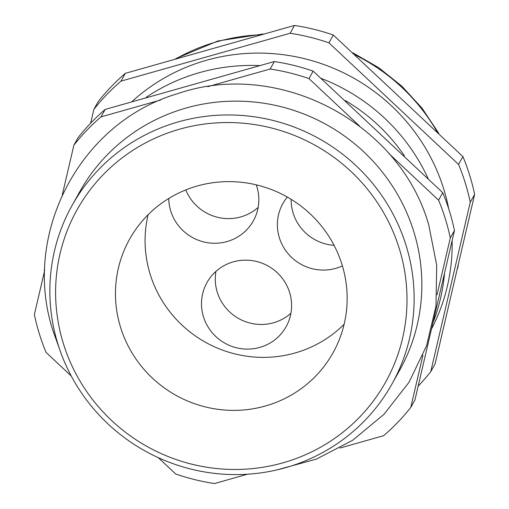 <?xml version="1.0" encoding="UTF-8"?>
<svg xmlns="http://www.w3.org/2000/svg" width="509" height="509" viewBox="0 0 509 509"><rect width="100%" height="100%" fill="white"/><g stroke="black" fill="none" stroke-linecap="round" stroke-linejoin="round"><path stroke-width="0.76" d="M290.919 313.251A45.307 44.219 29.2 0 1 250.263 323.12A45.307 44.219 29.2 0 1 215.956 271.361M236.488 347.774A45.307 44.219 29.2 0 1 206.998 282.527A45.307 44.219 29.2 0 1 256.612 261.492A45.307 44.219 29.2 0 1 286.103 326.733A45.307 44.219 29.2 0 1 236.488 347.774M256.262 184.85A45.307 44.219 29.2 0 1 253.336 220.887A45.307 44.219 29.2 0 1 246.782 229.737A45.307 44.219 29.2 0 1 197.6 239.955A45.307 44.219 29.2 0 1 168.74 198.485M334.069 245.313A45.307 44.219 29.2 0 1 293.159 213.125A45.307 44.219 29.2 0 1 291.173 199.331M342.404 265.87A45.307 44.219 29.2 0 1 279.377 237.779A45.307 44.219 29.2 0 1 282.889 203.485A45.307 44.219 29.2 0 1 287.299 197.04M418.252 386.057A213.595 208.455 -150.8 0 0 430.741 371.691L435.106 363.871L474.636 194.419A213.595 208.455 -150.8 0 0 469.68 175.261A213.595 208.455 -150.8 0 0 462.929 156.607L333.312 35.026A213.595 208.455 -150.8 0 0 294.495 25.45L125.354 73.321A213.595 208.455 -150.8 0 0 98.237 101.565L93.866 109.384L90.64 123.203M474.636 194.419L470.265 202.238A213.595 208.455 -150.8 0 0 465.309 183.081A213.595 208.455 -150.8 0 0 458.558 164.426L328.941 42.845A213.595 208.455 -150.8 0 0 290.124 33.27L120.983 81.141A213.595 208.455 -150.8 0 0 93.866 109.384M388.672 153.349L438.586 200.171A213.595 208.455 -150.8 0 1 445.33 218.825A213.595 208.455 -150.8 0 1 450.293 237.983L454.467 230.513A213.595 208.455 -150.8 0 0 449.511 211.35A213.595 208.455 -150.8 0 0 442.76 192.695L313.143 71.12A213.595 208.455 -150.8 0 0 274.326 61.538L105.185 109.416A213.595 208.455 -150.8 0 0 78.068 137.653L73.894 145.129A213.595 208.455 -150.8 0 1 101.005 116.885L160.45 100.063M391.898 384.13L399.622 370.31A183.176 178.767 -150.8 0 0 413.811 231.678A183.176 178.767 -150.8 0 0 257.987 102.449A183.176 178.767 -150.8 0 0 79.818 191.594L72.093 205.413A183.176 178.767 29.2 0 1 250.263 116.268A183.176 178.767 29.2 0 1 406.087 245.497A183.176 178.767 29.2 0 1 391.898 384.13A183.176 178.767 29.2 0 1 213.723 473.275A183.176 178.767 29.2 0 1 57.905 344.046A183.176 178.767 29.2 0 1 72.093 205.413M399.247 248.468A176.706 172.449 -150.8 0 0 179.664 129.171A176.706 172.449 -150.8 0 0 63.364 343.537A176.706 172.449 -150.8 0 0 282.947 462.834A176.706 172.449 -150.8 0 0 399.247 248.468M448.734 208.906A190.945 186.345 -150.8 0 0 443.778 189.17A190.945 186.345 -150.8 0 0 132.06 101.507M146.045 97.429A190.945 186.345 29.2 0 1 259.418 65.578M321.147 78.392A190.945 186.345 29.2 0 1 428.114 178.544M345.376 100.578A181.236 176.871 29.2 0 1 404.381 155.824M148.106 214.728A116.51 113.704 -150.8 0 0 150.193 274.345A116.51 113.704 -150.8 0 0 344.129 324.278M342.035 264.661A116.51 113.704 29.2 0 1 333.013 352.839A116.51 113.704 29.2 0 1 219.684 409.541A116.51 113.704 29.2 0 1 120.576 327.344A116.51 113.704 29.2 0 1 129.604 239.166A116.51 113.704 29.2 0 1 242.927 182.464A116.51 113.704 29.2 0 1 342.035 264.661M71.254 376.017L46.071 352.393A213.595 208.455 -150.8 0 1 34.364 314.581L44.779 269.935M62.289 194.858L73.894 145.129M247.45 474.223L214.505 483.55A213.595 208.455 -150.8 0 1 175.688 473.974L158.312 457.68M422.966 355.129L410.763 407.435A213.595 208.455 -150.8 0 1 383.646 435.679L339.859 448.073M450.293 237.983L437.046 294.749M207.767 86.67L270.145 69.014A213.595 208.455 -150.8 0 1 308.969 78.59L359.596 126.079M274.326 61.538L270.145 69.014M101.005 116.885L105.185 109.416M442.76 192.695L438.586 200.171M308.969 78.59L313.143 71.12M454.467 230.513L414.937 399.966L410.763 407.435M431.874 328.305A190.945 186.345 -150.8 0 0 452.126 240.757M430.741 371.691L470.265 202.238M125.354 73.321L120.983 81.141M290.124 33.27L294.495 25.45M333.312 35.026L328.941 42.845M458.558 164.426L462.929 156.607M444.452 274.192A190.945 186.345 29.2 0 1 433.42 321.694M258.152 207.405A45.307 44.219 29.2 0 1 185.785 189.921M437.002 131.621A190.945 186.345 -150.8 0 0 355.199 54.978M260.194 34.784A190.945 186.345 -150.8 0 0 176.903 58.249M276.743 469.966L316.35 459.131L352.635 440.304L383.99 414.301L409.013 382.278L426.606 345.656L435.971 306.062L436.703 265.259L428.775 225.048C400.01 122.529 278.258 58.777 177.775 93.643C79.678 122.103 20.735 235.05 53.4 331.951L59.337 348.468M175.847 58.554L217.884 40.994L263.077 33.995M352.782 52.764L378.721 67.678L402.059 86.377L422.228 108.423L438.726 133.269M458.285 265.463L457.521 268.752"/></g></svg>
